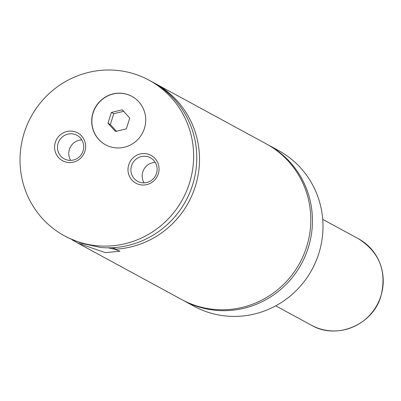 <?xml version="1.0" encoding="UTF-8"?>
<svg xmlns="http://www.w3.org/2000/svg" width="401" height="401" viewBox="0 0 401 401"><rect width="100%" height="100%" fill="white"/><g stroke="black" fill="none" stroke-linecap="round" stroke-linejoin="round"><path stroke-width="0.6" d="M182.535 300.003A88.586 86.28 -61.5 0 0 183.357 300.454A88.586 86.28 -61.5 0 0 308.229 247.903A88.586 86.28 -61.5 0 0 267.938 144.781A88.586 86.28 -61.5 0 0 267.111 144.335M78.015 243.222L181.713 299.557A88.586 86.28 -61.5 0 0 299.813 262.911A88.586 86.28 -61.5 0 0 266.289 143.884L154.992 83.413A88.586 86.28 -61.5 0 0 153.608 82.681M144.405 128.43A27.559 26.842 -61.5 0 0 131.869 96.35A27.559 26.842 -61.5 0 0 93.022 112.696A27.559 26.842 -61.5 0 0 105.553 144.781A27.559 26.842 -61.5 0 0 144.405 128.43M131.949 96.39A27.559 26.842 -61.5 0 0 93.177 112.781A27.559 26.842 -61.5 0 0 105.633 144.821M108.33 247.823A25.589 1.128 -162.4 0 0 114.43 249.036A25.589 1.128 -162.4 0 0 112.11 247.728M149.107 80.22L152.245 81.924A88.586 86.28 -61.5 0 1 192.716 184.485A88.586 86.28 -61.5 0 1 100.897 247.522L82.02 243.477L67.508 237.512L64.531 235.893A88.586 86.28 -61.5 0 0 189.402 183.342A88.586 86.28 -61.5 0 0 149.107 80.22A88.586 86.28 -61.5 0 0 24.235 132.771A88.586 86.28 -61.5 0 0 64.531 235.893M72.075 239.768L78.015 243.217L105.433 252.67L119.964 251.181L114.656 249.227L115.197 247.522M158.295 173.818A15.845 15.433 -61.5 0 0 148.31 154.205A15.845 15.433 -61.5 0 0 128.751 164.771A15.845 15.433 -61.5 0 0 138.736 184.385A15.845 15.433 -61.5 0 0 158.295 173.818M131.533 165.738A13.388 13.038 -61.5 0 0 137.623 181.322A13.388 13.038 -61.5 0 0 156.49 173.382A13.388 13.038 -61.5 0 0 150.405 157.799A13.388 13.038 -61.5 0 0 131.533 165.738M155.212 162.38A13.388 13.038 -61.5 0 0 142.806 171.864A13.388 13.038 -61.5 0 0 144.084 182.861M84.887 151.342A15.845 15.433 -61.5 0 0 74.902 131.728A15.845 15.433 -61.5 0 0 55.343 142.295A15.845 15.433 -61.5 0 0 65.328 161.909A15.845 15.433 -61.5 0 0 84.887 151.342M58.125 143.262A13.388 13.038 -61.5 0 0 64.215 158.846A13.388 13.038 -61.5 0 0 83.087 150.906A13.388 13.038 -61.5 0 0 76.997 135.322A13.388 13.038 -61.5 0 0 58.125 143.262M81.804 139.904A13.388 13.038 -61.5 0 0 69.398 149.388A13.388 13.038 -61.5 0 0 70.676 160.385M183.357 300.454L193.904 306.184A88.586 86.28 -61.5 0 0 318.775 253.632A88.586 86.28 -61.5 0 0 278.484 150.51L267.938 144.781M114.656 249.227A88.586 86.28 -61.5 0 0 196.956 180.555A88.586 86.28 -61.5 0 0 154.992 83.413M115.438 131.473L126.33 128.871L129.764 118.049L122.3 109.829L111.408 112.43L107.974 123.252L115.438 131.473M123.673 111.338L113.764 113.709L110.33 124.531L116.415 131.237M110.33 124.531L107.974 123.252M113.764 113.709L111.408 112.43M311.492 325.266A49.213 47.935 -61.5 0 0 380.87 296.068A49.213 47.935 -61.5 0 0 358.484 238.78C379.531 252.239 387.02 271.357 380.95 296.138C372.87 324.86 336.695 340.083 311.492 325.266L275.738 305.838M114.43 249.036L114.771 248.861M358.484 238.78L322.725 219.352"/></g></svg>
